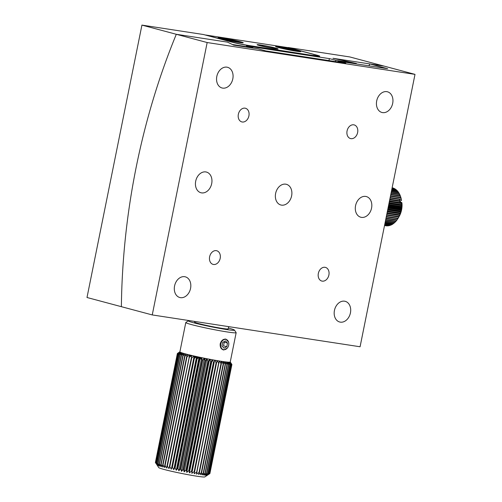 <?xml version="1.0" encoding="UTF-8"?>
<svg xmlns="http://www.w3.org/2000/svg" width="502" height="502" viewBox="0 0 502 502"><rect width="100%" height="100%" fill="white"/><g stroke="black" fill="none" stroke-linecap="round" stroke-linejoin="round"><path stroke-width="0.75" d="M141.922 25.1L86.997 297.498L121.377 306.684A496.629 325.34 -81.3 0 1 176.302 34.287L141.922 25.1L203.473 34.525L232.018 42.155A12.845 0.697 -168.6 0 0 249.77 45.807L315.312 55.847A12.845 0.697 -168.6 0 0 319.749 56.205A12.845 0.697 -168.6 0 0 316.749 55.132L288.204 47.508L349.75 56.933L384.137 66.12L332.977 58.282L356.395 63.49L335.976 60.359A475.225 311.322 -81.3 0 0 335.462 61.583M335.976 60.359L329.582 58.652L246.451 45.92L252.839 47.627L232.42 44.502L227.462 42.124L176.302 34.287L207.169 42.538L152.25 314.93L121.377 306.684A496.629 325.34 -81.3 0 1 176.302 34.287L227.462 42.124L233.719 45.124L258.135 48.863L265.834 50.915L345.771 63.164L338.072 61.106L387.632 68.699L369.748 63.917A496.629 325.34 -81.3 0 0 368.957 65.837M252.839 47.627A475.225 311.322 -81.3 0 0 252.675 48.023M356.395 63.49A475.225 311.322 -81.3 0 0 356.225 63.886M329.582 58.652A484.857 317.628 -81.3 0 0 328.791 60.56M260.444 45.638A8.565 0.464 11.4 0 0 270.051 47.778A8.565 0.464 11.4 0 0 275.974 48.493A8.565 0.464 11.4 0 0 274.732 48.016A8.565 0.464 11.4 0 0 265.558 45.964A8.565 0.464 11.4 0 0 259.208 45.117A8.565 0.464 11.4 0 0 260.444 45.638M228.636 326.633L228.184 328.898A17.124 0.929 -168.6 0 1 206.102 325.34A17.124 0.929 -168.6 0 1 194.607 322.127L194.745 321.443M228.579 342.119L225.85 339.088C223.126 338.994 221.244 340.563 220.209 343.795C219.914 347.177 221.062 349.241 223.654 349.982L227.255 348.131M228.354 328.038A23.55 1.274 -168.6 0 1 234.459 330.09L236.128 332.6A25.69 1.387 -168.6 0 1 236.153 332.682A25.69 1.387 -168.6 0 1 227.287 331.966A25.69 1.387 -168.6 0 1 200.279 326.739A25.69 1.387 -168.6 0 1 185.79 322.529A25.69 1.387 -168.6 0 1 185.84 322.46L188.357 320.797A23.55 1.274 -168.6 0 1 190.095 320.728M209.892 473.486L231.911 364.496L230.23 362.042L231.842 364.615A27.83 1.506 -168.6 0 1 231.805 364.634L230.016 362.149L231.491 364.703A27.83 1.506 -168.6 0 1 231.403 364.716L229.533 362.193L230.838 364.728L208.87 473.687A27.83 1.506 -168.6 0 1 208.738 473.687L230.707 364.728L228.78 362.187L229.903 364.697A27.83 1.506 -168.6 0 1 229.728 364.684L227.764 362.118L228.692 364.596A27.83 1.506 -168.6 0 1 228.473 364.571L226.502 361.992L227.218 364.439L205.243 473.392A27.83 1.506 -168.6 0 1 204.979 473.361L226.954 364.408L225.003 361.816L225.492 364.22L203.523 473.179A27.83 1.506 -168.6 0 1 203.222 473.135L225.191 364.176L223.283 361.584L223.541 363.944L201.572 472.903A27.83 1.506 -168.6 0 1 201.233 472.853L223.202 363.894L221.369 361.302A25.69 1.387 -168.6 0 1 219.274 360.969A25.69 1.387 -168.6 0 1 217.027 360.593A25.69 1.387 -168.6 0 1 214.643 360.179A25.69 1.387 -168.6 0 1 212.158 359.727A25.69 1.387 -168.6 0 1 209.591 359.244A25.69 1.387 -168.6 0 1 206.981 358.742A25.69 1.387 -168.6 0 1 204.345 358.215A25.69 1.387 -168.6 0 1 201.716 357.675A25.69 1.387 -168.6 0 1 199.125 357.123A25.69 1.387 -168.6 0 1 196.602 356.577A25.69 1.387 -168.6 0 1 194.167 356.031A25.69 1.387 -168.6 0 1 191.852 355.491A25.69 1.387 -168.6 0 1 189.681 354.97A25.69 1.387 -168.6 0 1 187.685 354.475A25.69 1.387 -168.6 0 1 185.872 354.004A25.69 1.387 -168.6 0 1 184.272 353.565A25.69 1.387 -168.6 0 1 182.897 353.157A25.69 1.387 -168.6 0 1 181.768 352.799A25.69 1.387 -168.6 0 1 180.896 352.486A25.69 1.387 -168.6 0 1 180.287 352.216A25.69 1.387 -168.6 0 1 179.948 352.002A25.69 1.387 -168.6 0 1 179.879 351.864L185.79 322.529M223.308 349.913L223.654 349.982M231.842 364.615L209.874 473.574L204.854 476.9A23.55 1.274 -168.6 0 1 196.771 476.178A23.55 1.274 -168.6 0 1 172.588 471.522A23.55 1.274 -168.6 0 1 158.757 467.607L155.582 462.731L177.551 353.778L179.948 352.002L177.369 353.603L155.4 462.562L155.852 463.246M236.153 332.682L230.236 362.017A25.69 1.387 -168.6 0 1 230.23 362.042A25.69 1.387 -168.6 0 1 230.016 362.149A25.69 1.387 -168.6 0 1 229.533 362.193A25.69 1.387 -168.6 0 1 228.78 362.187A25.69 1.387 -168.6 0 1 227.764 362.118A25.69 1.387 -168.6 0 1 226.502 361.992A25.69 1.387 -168.6 0 1 225.003 361.816A25.69 1.387 -168.6 0 1 223.283 361.584A25.69 1.387 -168.6 0 1 221.369 361.302L221.382 363.611L199.407 472.57L198.554 474.446L201.233 472.853M199.407 472.57A27.83 1.506 -168.6 0 1 199.043 472.514L221.012 363.555L219.274 360.969L196.464 474.12L199.043 472.514M197.066 472.194A27.83 1.506 -168.6 0 1 196.671 472.125L218.64 363.172L217.027 360.593L194.563 471.767L194.211 473.744L196.671 472.125M194.563 471.767A27.83 1.506 -168.6 0 1 194.148 471.692L216.117 362.739L214.643 360.179L191.933 471.303L191.827 473.33L194.148 471.692M191.933 471.303A27.83 1.506 -168.6 0 1 191.494 471.221L213.469 362.262L212.158 359.727L211.173 361.842L189.204 470.801L189.342 472.878L191.494 471.221M189.204 470.801A27.83 1.506 -168.6 0 1 188.752 470.713L210.721 361.754L209.591 359.244L208.368 361.308L186.399 470.267L186.775 472.395L188.752 470.713M186.399 470.267A27.83 1.506 -168.6 0 1 185.935 470.173L207.91 361.22L206.981 358.742L205.519 360.75L183.55 469.709L184.165 471.886L185.935 470.173M183.55 469.709A27.83 1.506 -168.6 0 1 183.086 469.615L205.061 360.656L204.345 358.215L202.664 360.172L180.695 469.132L181.529 471.365L183.086 469.615M180.695 469.132A27.83 1.506 -168.6 0 1 180.237 469.037L202.206 360.078L201.716 357.675L199.834 359.583L177.865 468.542L178.9 470.82L180.237 469.037M177.865 468.542A27.83 1.506 -168.6 0 1 177.407 468.441L199.376 359.488L199.125 357.123L197.054 358.986L175.085 467.946L176.309 470.274L177.407 468.441M175.085 467.946A27.83 1.506 -168.6 0 1 174.64 467.845L196.608 358.892L196.602 356.577L194.356 358.39L172.387 467.349L173.786 469.721L174.64 467.845M172.387 467.349A27.83 1.506 -168.6 0 1 171.954 467.255L194.167 356.031L191.77 357.8L169.802 466.76L171.351 469.175L171.954 467.255M169.802 466.76A27.83 1.506 -168.6 0 1 169.394 466.665L191.852 355.491L189.323 357.229L167.354 466.189L169.036 468.642L169.394 466.665M167.354 466.189A27.83 1.506 -168.6 0 1 166.971 466.094L189.681 354.97L187.051 356.677L165.076 465.63L166.871 468.121L166.971 466.094M165.076 465.63A27.83 1.506 -168.6 0 1 164.725 465.542L186.7 356.589L187.685 354.475L184.962 356.144L162.993 465.103L164.869 467.626L164.725 465.542M162.993 465.103A27.83 1.506 -168.6 0 1 162.679 465.021L184.648 356.062L185.872 354.004L183.098 355.648L161.129 464.607L163.056 467.149L162.679 465.021M161.129 464.607A27.83 1.506 -168.6 0 1 160.847 464.532L182.816 355.573L184.272 353.565L181.467 355.19L159.492 464.149L161.456 466.709L160.847 464.532M159.492 464.149A27.83 1.506 -168.6 0 1 159.253 464.074L181.222 355.115L182.897 353.157L180.086 354.77L158.117 463.729L160.088 466.308L159.253 464.074M158.117 463.729A27.83 1.506 -168.6 0 1 157.917 463.666L179.885 354.707L181.768 352.799L178.976 354.399L157.007 463.359L158.958 465.95L157.917 463.666M157.007 463.359A27.83 1.506 -168.6 0 1 156.856 463.302L178.825 354.343L180.896 352.486L178.147 354.079L156.178 463.039L158.08 465.63L156.856 463.302M156.178 463.039A27.83 1.506 -168.6 0 1 156.072 462.988L178.041 354.036L180.287 352.216L177.608 353.816L155.639 462.769L157.471 465.367L156.072 462.988M155.4 462.562A27.83 1.506 -168.6 0 1 155.388 462.537L177.357 353.577L179.885 351.839L177.407 353.54M234.459 330.09A23.55 1.274 -168.6 0 1 226.346 329.507A23.55 1.274 -168.6 0 1 201.032 324.587A23.55 1.274 -168.6 0 1 188.357 320.797M196.828 323.589A25.69 1.387 -168.6 0 1 203.36 324.725M219.104 327.9A25.69 1.387 -168.6 0 1 225.567 329.387M228.692 364.596L206.724 473.555A27.83 1.506 -168.6 0 1 206.498 473.53L228.473 364.571M229.903 364.697L207.935 473.65A27.83 1.506 -168.6 0 1 207.759 473.643L229.728 364.684M231.491 364.703L209.522 473.662A27.83 1.506 -168.6 0 1 209.434 473.668L231.403 364.716M209.874 473.574A27.83 1.506 -168.6 0 1 209.836 473.593L231.805 364.634M219.901 361.07L219.769 361.704M217.422 360.662L217.335 361.082M215.101 360.969L215.239 360.285M212.44 360.273L212.541 359.796M206.454 358.635L206.228 359.771M200.762 357.474L200.467 358.936M201.064 358.328L201.22 357.568M197.97 356.878L197.656 358.441M198.227 357.926L198.415 356.972M195.253 356.276L194.92 357.926M195.466 357.487L195.692 356.37M190.296 356.558L190.572 355.19M184.962 356.144A27.83 1.506 -168.6 0 1 184.648 356.062M187.051 356.677A27.83 1.506 -168.6 0 1 186.7 356.589M191.77 357.8A27.83 1.506 -168.6 0 1 191.362 357.706M202.664 360.172A27.83 1.506 -168.6 0 1 202.206 360.078M208.368 361.308A27.83 1.506 -168.6 0 1 207.91 361.22M209.522 473.662L207.2 475.294L209.836 473.593M208.87 473.687L206.717 475.344L209.434 473.668M207.935 473.65L205.964 475.331L208.738 473.687M206.724 473.555L204.948 475.268L207.759 473.643M205.243 473.392L203.686 475.143L206.498 473.53M203.523 473.179L202.187 474.961L204.979 473.361M201.572 472.903L200.474 474.729L203.222 473.135M229.533 362.193L229.376 362.965M230.167 361.879L231.899 364.477M223.879 361.666L223.767 362.231M222.028 361.402L221.903 362.042M219.995 361.082L219.845 361.81M217.793 360.725L217.623 361.54M215.452 360.323L215.264 361.245M212.999 359.884L212.785 360.932M210.457 359.407L210.212 360.612M205.224 358.39L204.885 360.059M199.984 357.311L199.539 359.52M197.43 356.759L196.985 358.974M194.964 356.213L194.563 358.221M190.39 355.146L190.076 356.709M179.885 351.827L177.426 353.458M189.681 354.97L189.235 357.204M189.323 357.229A27.83 1.506 -168.6 0 1 188.947 357.135M194.167 356.031L171.351 469.175M194.356 358.39A27.83 1.506 -168.6 0 1 193.929 358.296M196.602 356.577L173.786 469.721M197.054 358.986A27.83 1.506 -168.6 0 1 196.608 358.892M199.125 357.123L176.309 470.274M199.834 359.583A27.83 1.506 -168.6 0 1 199.376 359.488M201.716 357.675L178.9 470.82M204.345 358.215L181.529 471.365M205.519 360.75A27.83 1.506 -168.6 0 1 205.061 360.656M206.981 358.742L184.165 471.886M209.591 359.244L186.775 472.395M211.173 361.842A27.83 1.506 -168.6 0 1 210.721 361.754M212.158 359.727L189.342 472.878M213.902 362.344A27.83 1.506 -168.6 0 1 213.469 362.262M214.643 360.179L191.827 473.33M216.538 362.808A27.83 1.506 -168.6 0 1 216.117 362.739M217.027 360.593L194.211 473.744M219.035 363.235A27.83 1.506 -168.6 0 1 218.64 363.172M219.274 360.969L218.828 363.197M221.382 363.611A27.83 1.506 -168.6 0 1 221.012 363.555M221.369 361.302L220.936 363.448M223.541 363.944A27.83 1.506 -168.6 0 1 223.202 363.894M223.283 361.584L222.907 363.467M225.003 361.816L224.67 363.461M180.45 297.648A10.705 8.063 105 0 0 190.465 288.826A10.705 8.063 105 0 0 185.326 276.834A10.705 8.063 105 0 0 184.68 276.696A10.705 8.063 105 0 0 174.665 285.519A10.705 8.063 105 0 0 179.804 297.517A10.705 8.063 105 0 0 180.45 297.648M340.325 322.14A10.705 8.063 105 0 0 350.34 313.317A10.705 8.063 105 0 0 345.2 301.319A10.705 8.063 105 0 0 344.548 301.187A10.705 8.063 105 0 0 334.539 310.004A10.705 8.063 105 0 0 339.672 322.002A10.705 8.063 105 0 0 340.325 322.14M361.446 217.372A10.705 8.063 105 0 0 371.461 208.55A10.705 8.063 105 0 0 366.322 196.552A10.705 8.063 105 0 0 365.676 196.42A10.705 8.063 105 0 0 355.661 205.236A10.705 8.063 105 0 0 360.8 217.234A10.705 8.063 105 0 0 361.446 217.372M382.574 112.605A10.705 8.063 105 0 0 392.589 103.782A10.705 8.063 105 0 0 387.45 91.784A10.705 8.063 105 0 0 386.797 91.653A10.705 8.063 105 0 0 376.789 100.469A10.705 8.063 105 0 0 381.922 112.467A10.705 8.063 105 0 0 382.574 112.605M281.515 205.13A10.705 8.063 105 0 0 291.524 196.307A10.705 8.063 105 0 0 286.391 184.309A10.705 8.063 105 0 0 285.738 184.171A10.705 8.063 105 0 0 275.723 192.994A10.705 8.063 105 0 0 280.863 204.992A10.705 8.063 105 0 0 281.515 205.13M201.578 192.881A10.705 8.063 105 0 0 211.593 184.058A10.705 8.063 105 0 0 206.454 172.067A10.705 8.063 105 0 0 205.801 171.929A10.705 8.063 105 0 0 195.793 180.751A10.705 8.063 105 0 0 200.925 192.749A10.705 8.063 105 0 0 201.578 192.881M222.706 88.114A10.705 8.063 105 0 0 232.715 79.291A10.705 8.063 105 0 0 227.575 67.299A10.705 8.063 105 0 0 226.929 67.161A10.705 8.063 105 0 0 216.914 75.984A10.705 8.063 105 0 0 222.053 87.982A10.705 8.063 105 0 0 222.706 88.114M350.954 138.646A7.066 5.321 105 0 0 357.562 132.829A7.066 5.321 105 0 0 354.174 124.91A7.066 5.321 105 0 0 353.741 124.822A7.066 5.321 105 0 0 347.133 130.639A7.066 5.321 105 0 0 350.522 138.558A7.066 5.321 105 0 0 350.954 138.646M242.24 121.999A7.066 5.321 105 0 0 248.848 116.175A7.066 5.321 105 0 0 245.459 108.256A7.066 5.321 105 0 0 245.026 108.168A7.066 5.321 105 0 0 238.419 113.992A7.066 5.321 105 0 0 241.813 121.904A7.066 5.321 105 0 0 242.24 121.999M322.221 281.133A7.066 5.321 105 0 0 328.829 275.309A7.066 5.321 105 0 0 325.44 267.39A7.066 5.321 105 0 0 325.014 267.302A7.066 5.321 105 0 0 318.406 273.126A7.066 5.321 105 0 0 321.795 281.045A7.066 5.321 105 0 0 322.221 281.133M213.513 264.479A7.066 5.321 105 0 0 220.121 258.655A7.066 5.321 105 0 0 216.726 250.743A7.066 5.321 105 0 0 216.299 250.649A7.066 5.321 105 0 0 209.692 256.472A7.066 5.321 105 0 0 213.08 264.391A7.066 5.321 105 0 0 213.513 264.479M369.748 63.917L384.137 66.12L415.003 74.371L360.078 346.763L152.25 314.93M415.003 74.371L207.169 42.538M338.072 61.106A469.659 307.676 -81.3 0 0 337.721 61.928M275.579 48.054A10.705 0.577 11.4 0 0 264.021 45.556A10.705 0.577 11.4 0 0 257.093 44.716A10.705 0.577 11.4 0 0 259.59 45.607A10.705 0.577 11.4 0 0 271.155 48.104A10.705 0.577 11.4 0 0 278.077 48.945A10.705 0.577 11.4 0 0 275.579 48.054M240.245 41.71A12.845 0.697 11.4 0 0 226.371 38.717A12.845 0.697 11.4 0 0 218.063 37.7A12.845 0.697 11.4 0 0 221.062 38.773A12.845 0.697 11.4 0 0 234.936 41.766A12.845 0.697 11.4 0 0 243.244 42.783A12.845 0.697 11.4 0 0 240.245 41.71M297.799 50.526A12.845 0.697 11.4 0 0 283.925 47.533A12.845 0.697 11.4 0 0 275.617 46.517A12.845 0.697 11.4 0 0 278.616 47.59A12.845 0.697 11.4 0 0 292.49 50.583A12.845 0.697 11.4 0 0 300.798 51.593A12.845 0.697 11.4 0 0 297.799 50.526M313.154 55.358A12.845 0.697 11.4 0 0 317.59 55.716A12.845 0.697 11.4 0 0 314.591 54.649L288.763 47.746L205.632 35.014L231.46 41.917A12.845 0.697 11.4 0 0 249.205 45.563L313.122 55.509M236.455 41.308L224.852 39.175L236.455 41.308M226.17 39.507L226.251 39.125M231.93 40.787L232.049 40.191M294.009 50.125L282.4 47.991L294.009 50.125M283.724 48.324L283.799 47.935M289.485 49.604L289.604 49.008M400.326 200.995L401.544 200.38L401.311 199.269L400.031 199.074M389.326 201.71L401.769 203.611L401.882 204.64L401.769 205.061L389.044 203.109M389.132 202.689L401.882 204.64M401.769 205.061A19.264 12.619 98.7 0 1 401.751 205.607L401.644 207.062L388.648 205.073M388.937 203.643L401.751 205.607M388.761 204.509L401.813 206.51M401.644 207.062A19.264 12.619 98.7 0 1 401.587 207.608L401.38 209.058L388.253 207.05M388.542 205.607L401.587 207.608M388.391 206.353L401.619 208.374M401.38 209.058A19.264 12.619 98.7 0 1 401.286 209.604L400.979 211.035L387.851 209.02M388.14 207.59L401.286 209.604M388.021 208.198L401.286 210.231M400.979 211.035A19.264 12.619 98.7 0 1 400.847 211.562L400.452 212.961L387.462 210.972M387.745 209.56L400.847 211.562M387.651 210.024L400.834 212.045M400.452 212.961A19.264 12.619 98.7 0 1 400.282 213.475L399.793 214.818L387.08 212.873M387.356 211.493L400.282 213.475M387.293 211.819L400.263 213.808M399.793 214.818A19.264 12.619 98.7 0 1 399.592 215.314L399.015 216.588L386.709 214.705M386.973 213.381L399.592 215.314M386.942 213.551L399.579 215.49M399.015 216.588A19.264 12.619 98.7 0 1 398.783 217.052L399.222 216.312A15.838 10.379 98.7 0 0 402.008 203.592L401.776 202.482L399.805 202.18L400.376 201.459L389.709 199.827M386.358 216.45L398.13 218.251L398.789 217.077L386.603 215.214L398.783 217.052M398.13 218.251A19.264 12.619 98.7 0 1 397.873 218.684L386.264 216.908M397.904 218.558L397.145 219.788L386.025 218.088M397.145 219.788A19.264 12.619 98.7 0 1 396.856 220.183L385.938 218.508M396.925 219.907L396.065 221.181L385.724 219.6M396.065 221.181A19.264 12.619 98.7 0 1 395.758 221.533L385.643 219.983M395.877 221.118L394.917 222.417L385.448 220.968M394.917 222.417A19.264 12.619 98.7 0 1 394.585 222.725L385.373 221.313M394.34 222.687L393.693 223.484L385.203 222.179M393.693 223.484A19.264 12.619 98.7 0 1 393.355 223.741L385.141 222.48M393.028 223.691L392.426 224.363L384.99 223.221M392.426 224.363A19.264 12.619 98.7 0 1 392.068 224.57L384.94 223.478M391.654 224.507L391.114 225.053L384.814 224.087M391.114 225.053A19.264 12.619 98.7 0 1 390.757 225.203L384.777 224.287M390.236 225.122L389.784 225.536L384.683 224.758M389.784 225.536A19.264 12.619 98.7 0 1 389.42 225.636L384.651 224.902M388.786 225.536L384.588 225.229M388.441 225.818A19.264 12.619 98.7 0 1 388.077 225.862L384.57 225.323M387.312 225.743L384.532 225.498M387.111 225.894A19.264 12.619 98.7 0 1 386.747 225.875L384.526 225.536M385.825 225.737L384.519 225.561M401.776 202.482L401.751 203.078A19.264 12.619 98.7 0 1 401.769 203.611M401.751 203.078L389.433 201.189M389.489 200.913L401.826 202.802M389.809 199.325L400.32 200.938A19.264 12.619 98.7 0 1 400.376 201.459M400.32 200.938L399.391 200.668L400.119 199.564L390.073 198.02M389.834 199.2L399.391 200.668M390.167 197.543L400.025 199.056A19.264 12.619 98.7 0 1 400.119 199.564M390.418 196.313L401.004 197.932L401.311 199.275M390.506 195.862L400.878 197.449A19.264 12.619 98.7 0 1 401.004 197.932M390.738 194.713L400.483 196.207L400.866 197.631M390.82 194.299L400.314 195.755A19.264 12.619 98.7 0 1 400.483 196.207M391.033 193.245L399.83 194.594L400.301 196.087M391.108 192.875L399.63 194.18A19.264 12.619 98.7 0 1 399.83 194.594M391.303 191.927L399.059 193.119L399.623 194.657M391.365 191.595L398.833 192.737A19.264 12.619 98.7 0 1 399.059 193.119M391.535 190.773L398.18 191.789L398.563 192.699M391.591 190.484L397.923 191.45A19.264 12.619 98.7 0 1 398.18 191.789M391.736 189.787L397.201 190.622L397.565 191.4M391.78 189.549L396.919 190.333A19.264 12.619 98.7 0 1 397.201 190.622M391.893 188.984L396.128 189.637L396.467 190.264M391.93 188.802L395.821 189.398A19.264 12.619 98.7 0 1 396.128 189.637M392.018 188.382L394.98 188.834L395.269 189.31M392.043 188.25L394.654 188.652A19.264 12.619 98.7 0 1 394.98 188.834M392.1 187.974L393.976 188.545M392.112 187.899L393.424 188.099A19.264 12.619 98.7 0 1 393.763 188.231M392.137 187.773L392.608 187.974M392.144 187.754L392.144 187.754A19.264 12.619 98.7 0 1 392.495 187.83M223.723 349.693A5.265 3.966 105 0 0 228.686 345.125A5.265 3.966 105 0 0 225.781 339.383A5.265 3.966 105 0 0 220.817 343.945A5.265 3.966 105 0 0 223.723 349.693M226.785 346.713L227.513 343.079L225.473 340.908L222.712 342.364L221.991 345.991L224.024 348.168L226.785 346.713L223.522 345.84L224.25 342.207L227.513 343.079M224.25 342.207L223.836 341.768M221.106 38.485A10.165 0.552 11.4 0 0 233.512 41.352A10.165 0.552 11.4 0 0 240.201 41.999A10.165 0.552 11.4 0 0 227.795 39.131A10.165 0.552 11.4 0 0 221.106 38.485M278.654 47.301A10.165 0.552 11.4 0 0 291.066 50.169A10.165 0.552 11.4 0 0 297.755 50.815A10.165 0.552 11.4 0 0 285.349 47.947A10.165 0.552 11.4 0 0 278.654 47.301M275.974 48.493L276.244 48.901M259.208 45.117L258.8 45.387M317.59 55.716L317.502 56.149M241.55 42.789L238.287 41.409L230.744 39.696L223.164 38.359L219.625 38.365M299.104 51.606L295.841 50.225L288.299 48.512L280.718 47.175L277.179 47.182"/></g></svg>
